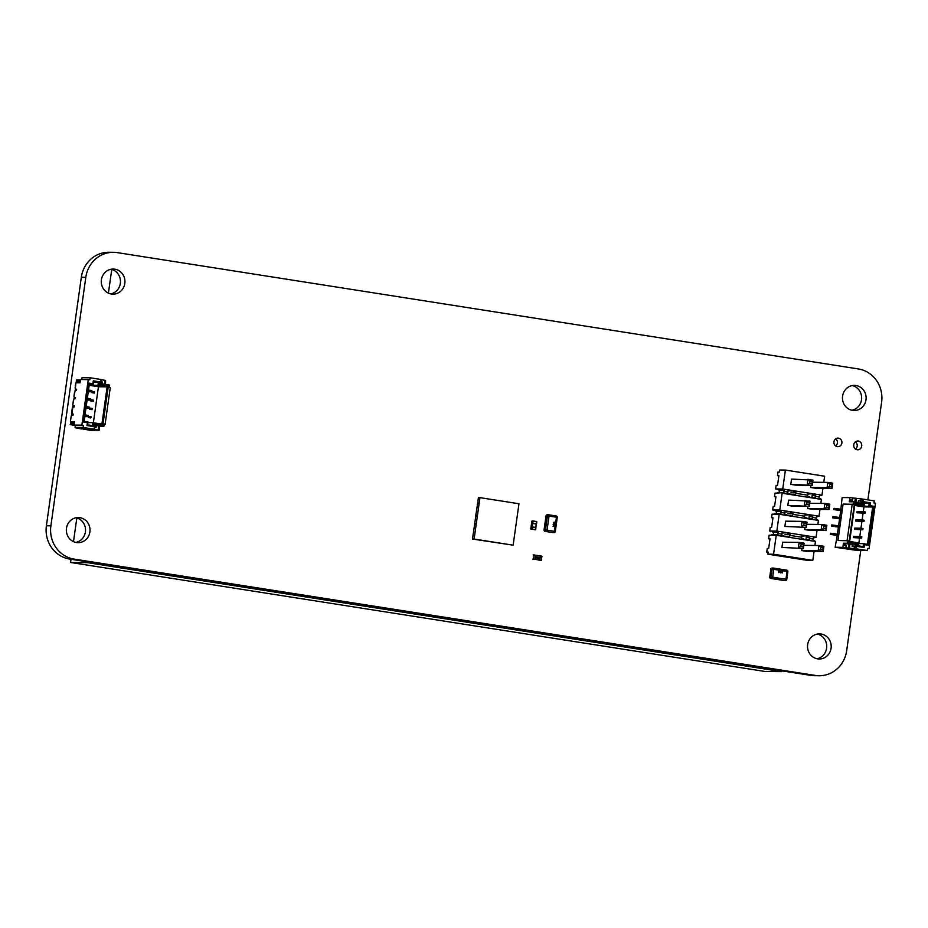 <?xml version="1.0" encoding="UTF-8"?>
<svg xmlns="http://www.w3.org/2000/svg" width="928" height="928" viewBox="0 0 928 928"><rect width="100%" height="100%" fill="white"/><g stroke="black" fill="none" stroke-linecap="round" stroke-linejoin="round"><path stroke-width="1.39" d="M867.877 499.856L881.6 402.23A29.302 27.608 90.6 0 0 858.365 368.95L117.183 252.613A29.302 27.608 90.6 0 0 113.436 252.3A29.302 27.608 90.6 0 0 85.805 277.321L50.878 525.828A29.302 27.608 90.6 0 0 74.112 559.097L815.294 675.433A29.302 27.608 90.6 0 0 819.041 675.746A29.302 27.608 90.6 0 0 846.672 650.725L860.766 550.478M113.436 252.3L108.959 252.254A29.302 27.608 90.6 0 0 81.328 277.275L46.4 525.77A29.302 27.608 90.6 0 0 69.635 559.05L810.817 675.387A29.302 27.608 90.6 0 0 814.564 675.7L819.041 675.746M807.662 644.6A12.563 11.832 -89.4 0 1 819.505 633.882A12.563 11.832 -89.4 0 1 831.198 646.572A12.563 11.832 -89.4 0 1 819.227 658.996A12.563 11.832 -89.4 0 1 807.662 644.6M817.266 634.079A12.563 11.832 -89.4 0 1 826.72 646.526A12.563 11.832 -89.4 0 1 816.988 658.752M853.76 444.93A4.257 4.002 -89.4 0 1 861.741 445.602A4.257 4.002 -89.4 0 1 857.681 449.802A4.257 4.002 -89.4 0 1 853.76 444.93M855.523 442.006A4.257 4.002 -89.4 0 1 855.454 449.059M842.589 396.105A12.563 11.832 -89.4 0 1 854.433 385.387A12.563 11.832 -89.4 0 1 866.126 398.077A12.563 11.832 -89.4 0 1 854.154 410.501A12.563 11.832 -89.4 0 1 842.589 396.105M852.194 385.584A12.563 11.832 -89.4 0 1 861.648 398.031A12.563 11.832 -89.4 0 1 851.916 410.246M833.947 441.821A4.257 4.002 -89.4 0 1 841.916 442.482A4.257 4.002 -89.4 0 1 837.868 446.693A4.257 4.002 -89.4 0 1 833.947 441.821M835.71 438.886A4.257 4.002 -89.4 0 1 835.629 445.939M66.48 528.276A12.563 11.832 -89.4 0 1 78.335 517.546A12.563 11.832 -89.4 0 1 90.016 530.248A12.563 11.832 -89.4 0 1 78.045 542.671A12.563 11.832 -89.4 0 1 66.48 528.276M76.084 517.754A12.563 11.832 -89.4 0 1 85.538 530.19A12.563 11.832 -89.4 0 1 75.806 542.416M101.407 279.769A12.563 11.832 -89.4 0 1 113.251 269.05A12.563 11.832 -89.4 0 1 124.944 281.741A12.563 11.832 -89.4 0 1 112.972 294.164A12.563 11.832 -89.4 0 1 101.407 279.769M111.012 269.248A12.563 11.832 -89.4 0 1 120.466 281.694A12.563 11.832 -89.4 0 1 110.734 293.921M782.513 572.901L781.434 572.379L782.478 572.402L781.515 571.95L781.875 570.894L782.826 571.045L781.875 571.729L782.513 572.901L781.434 572.379M780.448 572.843L779.949 571.66L780.75 570.685L781.248 571.868L780.03 572.564L780.657 570.674M779.648 572.054L778.905 572.599L779.648 572.054L778.905 572.599L778.36 571.845L779.207 570.442L779.648 572.054L778.905 572.599L778.348 571.845L779.207 570.442M778.824 570.94L779.439 571.045L778.824 570.94M778.615 571.88L779.381 572.008L778.615 571.88M780.216 571.706L780.483 572.599L780.993 571.822L780.715 570.929L780.216 571.706M780.715 570.929L780.483 572.599L780.982 571.822M782.791 571.312L782.049 571.196M782.478 572.402L782.014 572.831L782.478 572.402L781.515 571.95M781.527 571.95L781.875 570.894M787.942 491.04L792.442 490.529L795.864 492.281L795.598 494.218L791.851 494.74L787.663 492.977L787.942 491.04M790.934 492.234L795.864 492.281M790.656 494.172L795.598 494.218M784.984 512.082L789.496 511.572L792.906 513.323L792.64 515.26L788.904 515.782L784.705 514.019L784.984 512.082M787.976 513.265L792.906 513.323M787.698 515.202L792.64 515.26M781.759 535.062L782.026 533.124L786.538 532.614L789.948 534.366L789.682 536.303L785.946 536.825L781.759 535.062M784.74 536.245L789.682 536.303M785.018 534.308L789.948 534.366M807.754 494.148L812.267 493.638L815.677 495.401L815.41 497.327L811.675 497.849L807.488 496.086L807.754 494.148M812.151 495.355L815.677 495.401M811.872 497.292L815.41 497.327M804.796 515.191L809.309 514.68L812.731 516.432L812.452 518.369L808.717 518.891L804.53 517.128L804.796 515.191M809.193 516.397L812.731 516.432M808.926 518.334L812.452 518.369M777.792 533.496L778.012 534.574L776.237 535.294L770.53 535.236L773.001 534.516L773.511 533.449L773.302 532.359L771.122 531.025L776.829 531.083L778.314 532.417L777.792 533.496L781.562 534.087M805.968 539.377L809.494 539.412L805.759 539.934L776.237 535.294L773.569 554.236L812.812 560.384L814.065 551.452M814.9 545.467L815.468 541.453L805.759 539.934L801.572 538.17L801.838 536.233L806.351 535.723L809.773 537.474L809.494 539.412M789.484 535.328L801.374 537.196M817.858 524.424L818.426 520.411L779.184 514.251L773.476 514.193L775.959 513.486L776.469 512.407L776.26 511.328L774.068 509.982L779.775 510.052L781.272 511.386L780.97 513.532L779.184 514.251L776.829 531.083L816.06 537.242L817.023 530.41M778.87 475.867L777.467 475.646L777.977 472.074L779.404 472.085L779.694 470.009L785.401 470.067L782.733 489.01L784.23 490.344L783.928 492.501L776.434 493.151L778.917 492.443L779.427 491.364L779.218 490.286L777.026 488.94L782.733 489.01L821.976 495.169L822.939 488.325M815.213 496.364L818.983 496.956L819.505 495.877L821.976 495.169M795.4 493.255L807.29 495.111M783.708 491.411L787.478 492.002M820.816 503.394L821.384 499.38L782.142 493.22L779.775 510.052L819.018 516.212L819.981 509.368M821.384 499.38L819.204 498.034L818.983 496.956M812.267 517.395L816.025 517.986L816.547 516.919L819.018 516.212M792.442 514.286L804.332 516.154M780.75 512.453L784.52 513.045M818.426 520.411L816.246 519.077L816.025 517.986M806.235 537.44L809.773 537.474M809.309 538.437L813.067 539.029L813.589 537.962L816.06 537.242M815.468 541.453L813.288 540.108L813.067 539.029M823.774 482.351L824.632 476.226L785.401 470.067M770.53 535.236L769.103 535.212L768.604 538.762L770.031 538.785L768.662 548.506L767.236 548.494L766.725 552.067L768.152 552.09L767.862 554.167L807.105 560.326L812.812 560.384M779.218 490.286L784.23 490.344M778.917 492.443L783.928 492.501M776.26 511.328L781.272 511.386M775.959 513.486L780.97 513.532M773.302 532.359L778.314 532.417M773.001 534.516L778.012 534.574M767.862 554.167L773.569 554.236M773.476 514.193L772.05 514.17L771.551 517.731L772.978 517.743L771.62 527.475L770.194 527.452L769.695 531.002L771.122 531.025M776.434 493.151L775.008 493.139L774.509 496.689L775.936 496.7L774.567 506.433L773.14 506.421L772.641 509.971L774.068 509.982M777.467 475.646L778.894 475.658L777.525 485.39L776.098 485.379L775.599 488.928L777.026 488.94M772.954 517.94L771.551 517.731M771.574 531.303L769.695 531.002M775.912 496.909L774.509 496.689M774.532 510.261L772.641 509.971M769.996 538.982L768.604 538.762M768.129 552.288L766.725 552.067M804.077 543.182L803.346 548.436L781.91 547.474L782.652 542.219L799.124 542.404L804.077 543.182L803.358 544.434L801.154 544.086L799.124 542.404L798.382 547.659L800.818 546.43L803.033 546.778L803.346 548.436L781.91 547.474M823.902 546.29L823.171 547.543L820.967 547.195L818.937 545.513L823.902 546.29L823.159 551.545L818.206 550.768L820.642 549.538L822.846 549.886L823.159 551.545L806.687 551.36L801.734 550.582L802.036 548.425M807.035 522.139L806.293 527.406L784.868 526.431L785.61 521.176L802.082 521.362L807.035 522.139L806.316 523.392L804.112 523.044L802.082 521.362L801.34 526.628L803.776 525.387L805.991 525.735L806.293 527.406L784.868 526.431M826.848 525.248L826.129 526.501L823.925 526.153L821.895 524.471L826.848 525.248L826.117 530.514L821.164 529.737L823.588 528.496L825.804 528.844L826.117 530.514L809.645 530.329L804.692 529.552L804.994 527.382M809.993 501.097L809.251 506.363L792.779 506.178L787.826 505.4L788.568 500.134L809.993 501.097L809.274 502.35L807.058 502.002L805.04 500.32L804.298 505.586L806.734 504.356L808.938 504.693L809.251 506.363L787.826 505.4M829.806 504.206L829.087 505.458L826.883 505.122L824.853 503.428L829.806 504.206L829.075 509.472L824.122 508.695L826.546 507.465L828.762 507.813L829.075 509.472L812.603 509.286L807.638 508.509L807.952 506.352M812.951 480.066L812.209 485.321L795.737 485.135L790.784 484.358L791.526 479.103L812.951 480.066L812.232 481.319L810.016 480.971L807.998 479.289L807.256 484.544L809.692 483.314L811.896 483.662L812.209 485.321L790.784 484.358M832.764 483.175L832.045 484.428L829.841 484.08L827.811 482.398L832.764 483.175L832.033 488.43L827.068 487.652L829.504 486.423L831.72 486.771L832.033 488.43L815.55 488.244L810.596 487.467L810.91 485.309M777.49 489.218L775.599 488.928M811.896 483.662L812.232 481.319M810.016 480.971L809.692 483.314M831.72 486.771L832.045 484.428M829.841 484.08L829.504 486.423M810.596 487.467L827.068 487.652L827.811 482.398L812.65 482.224M807.058 502.002L806.734 504.356M809.692 503.266L824.853 503.428L824.122 508.695L807.638 508.509M826.883 505.122L826.546 507.465M804.112 523.044L803.776 525.387M806.734 524.297L821.895 524.471L821.164 529.737L804.692 529.552M823.925 526.153L823.588 528.496M801.154 544.086L800.818 546.43M803.776 545.339L818.937 545.513L818.206 550.768L801.734 550.582M820.967 547.195L820.642 549.538M803.033 546.778L803.358 544.434M808.938 504.693L809.274 502.35M822.846 549.886L823.171 547.543M825.804 528.844L826.129 526.501M828.762 507.813L829.087 505.458M805.991 525.735L806.316 523.392M812.383 493.708L811.803 497.837M809.425 514.738L808.845 518.868M806.467 535.781L805.887 539.91M534.54 559.41L532.614 559.108M533.194 554.967L534.134 554.979L533.554 559.12M538.437 560.025L541.163 560.315L539.76 560.094L540.398 555.953L534.134 554.979M535.711 555.222L535.131 559.364L541.36 560.338L541.94 556.197L541.314 560.326M540.409 560.326L541.36 560.338L541.94 556.197M535.12 559.364L539.806 560.094L540.386 555.953L541.894 556.185M536.488 556.823L536.071 557.925L536.488 556.823L536.314 558.076L536.767 557.508M539.18 557.241L539.377 558.552L538.611 558.424L539.18 557.241L539.365 558.54M537.509 556.997L537.44 558.238L536.825 557.832L537.509 556.997L537.614 557.96M538.286 557.102L537.869 558.204L538.286 557.102L538.112 558.366L538.565 557.798M838.506 535.468L830.351 534.458L838.506 535.468L838.68 534.226L830.56 533.229M837.88 535.375L838.054 534.134M834.655 535.073L834.829 533.832M839.666 527.185L831.511 526.164L839.666 527.185L839.84 525.944L831.72 524.946M839.04 527.092L839.214 525.851M835.815 526.791L835.989 525.55M840.826 518.903L841 517.662L833.901 516.757L832.845 516.641L832.671 517.882L840.826 518.903L840.385 517.569M840.2 518.81L836.986 518.508L837.16 517.267M836.986 518.508L832.718 517.882M841.998 510.62L842.172 509.379L835.072 508.463L834.017 508.358L833.843 509.6L841.998 510.62L841.545 509.275M841.371 510.528L838.146 510.226L838.32 508.985M838.146 510.226L833.878 509.6L834.017 508.358M854.7 505.447L863.956 506.897L863.284 511.653M863.075 513.184L862.124 519.935M861.903 521.466L860.964 528.218M860.743 529.76L859.792 536.5M859.583 538.043L858.794 543.611M867.483 548.703L869.072 548.726L875.475 503.162L873.921 502.918L874.211 500.853L863.284 499.136L862.704 503.278L853.493 501.828L853.145 504.322L843.088 504.066L837.961 540.514L848.03 540.769L847.67 543.251L843.459 543.205L842.879 547.346L835.154 547.253L854.63 550.072L867.228 550.548L856.3 548.831L856.88 544.69L847.67 543.251M835.154 547.253L837.242 535.456M837.381 534.064L838.402 527.174M838.552 525.782L839.562 518.891M839.712 517.499L840.733 510.609M840.872 509.217L842.137 497.559L849.862 497.64L849.282 501.781L853.493 501.828M843.459 543.205L844.434 543.356L844.144 545.42L846.139 545.734L845.849 547.81L856.3 548.831M842.879 547.346L845.849 547.81M845.582 545.652L845.86 543.657L852.356 544.191L852.066 546.256L854.41 546.627L854.12 548.692M850.013 543.82L849.433 547.961M873.84 506.294L868.364 545.223L864.467 544.62L864.061 547.508L857.82 546.534L858.226 543.634L849.016 542.184L854.491 503.254L863.701 504.704L864.107 501.804L870.348 502.779L869.942 505.679L873.84 506.294L872.668 507.001L868.759 506.386L869.165 503.486L864.49 502.756L864.084 505.656L854.874 504.206L849.642 541.476L858.841 542.926L858.435 545.826L863.121 546.557L863.527 543.657L867.425 544.272L872.668 507.001L863.956 506.897M848.03 540.769L847.09 540.618L852.206 504.171M869.072 548.726L867.518 548.483L867.228 550.548M849.862 497.64L863.284 499.136M847.09 540.618L837.961 540.514M853.853 546.534L854.131 544.55L856.88 544.69M855.825 544.574L855.233 548.715M848.958 543.692L848.378 547.833M844.422 543.437L845.86 543.657M852.345 544.272L854.131 544.55M851.742 501.816L852.542 500.18L850.547 499.867L850.28 501.793M852.542 500.18L852.832 498.104M854.804 502.036L855.361 498.139M855.86 502.199L856.416 498.266M860.001 502.848L860.813 501.074L858.47 500.702L858.203 502.57M860.813 501.074L861.103 498.997M861.648 503.115L862.228 499.009M863.701 504.704L864.084 505.656L857.054 505.574L868.759 506.386L869.942 505.679M864.397 503.428L870.348 502.779M861.741 506.305L861.834 505.621M858.748 543.611L863.527 543.657L864.467 544.62M860.244 501.062L858.458 500.784M851.974 500.169L850.535 499.948M854.874 504.206L854.491 503.254M864.107 501.804L864.49 502.756M849.642 541.476L849.016 542.184M858.841 542.926L858.226 543.634M858.435 545.826L857.82 546.534M863.121 546.557L864.061 547.508M868.364 545.223L867.425 544.272M860.012 536.802L859.92 537.44L861.694 537.718L861.787 537.08L859.49 536.454L853.598 536.384L853.424 537.625L859.316 537.695L859.49 536.454L861.834 536.825L861.66 538.066L853.424 537.625M861.694 537.718L859.92 537.44M863.504 511.954L863.411 512.592L865.186 512.871L865.279 512.233L862.982 511.606L857.089 511.537L856.915 512.778L862.808 512.848L862.982 511.606L865.325 511.966L865.151 513.207L856.915 512.778M865.186 512.871L863.411 512.592M862.344 520.237L862.251 520.875L864.026 521.153L864.119 520.515L861.822 519.889L855.918 519.819L855.744 521.06L861.648 521.13L861.822 519.889L864.165 520.248L863.98 521.49L855.744 521.06M864.026 521.153L862.251 520.875M861.172 528.519L861.091 529.157L862.854 529.436L862.947 528.798L860.65 528.171L854.758 528.102L854.584 529.343L860.476 529.412L860.65 528.171L862.994 528.531L862.82 529.784L854.584 529.343M862.854 529.436L861.091 529.157M73.068 424.653L73.3 422.994L74.368 423.122L73.3 422.994L73.068 424.653L73.3 422.994L74.368 423.122L74.136 424.78L73.068 424.653L74.136 424.78L74.368 423.122L74.136 424.78L73.15 424.711M73.3 422.994L72.79 424.653L73.3 422.994L72.79 424.653L73.892 424.827L72.581 424.722L72.813 423.064L71.943 424.711L72.164 423.052M73.01 423.087L72.001 424.815L71.966 423.122L70.992 422.971L70.76 424.63L71.734 424.78L70.192 424.618L70.992 422.971L70.76 424.63L72.001 424.734M70.76 424.63L70.424 422.959L71.955 423.145M70.192 424.618L75.319 425.5L70.192 424.618L70.992 422.971L70.192 424.618L75.319 425.5M78.915 381.582L77.778 381.71L78.636 381.64L77.987 381.64L78.207 379.981L78.532 381.744L77.117 381.756M79.066 380.004L78.219 379.981L77.987 381.64M76.804 381.547L77.036 379.9L76.804 381.547L77.036 379.9L78.196 380.074L77.778 381.71L76.247 381.547L76.479 379.888L76.247 381.547L76.479 379.888L78.022 380.051L77.778 381.71L76.247 381.547M79.356 379.923L78.845 381.57L79.356 379.923L79.124 381.582L80.191 381.71L79.124 381.582L79.356 379.923L80.423 380.051L80.191 381.71L80.423 380.051L79.356 379.923L80.423 380.051L80.191 381.71L78.636 381.64L78.868 379.993L78.903 381.675M71.294 423.017L70.389 421.718L71.12 416.544L71.711 415.303L72.976 415.315L73.15 414.074L72.976 415.315L73.15 414.074L72.976 415.315L71.711 415.303L72.976 415.315L71.711 415.303L71.885 414.062L73.15 414.074L71.885 414.062L73.15 414.074L71.885 414.062L71.12 416.544L70.389 421.718L71.294 423.017L70.389 421.718L74.576 421.764L74.101 425.082L81.861 425.163L88.264 379.61L89.819 379.854L88.264 379.61L81.861 425.163L83.427 425.407L74.101 425.082L81.861 425.163L88.264 379.61L80.504 379.517L88.264 379.61L80.504 379.517L80.04 382.835L75.864 382.788L80.04 382.835L80.504 379.517L80.04 382.835L75.864 382.788L75.133 387.962L75.377 389.215L76.641 389.226L75.377 389.215L76.641 389.226L75.377 389.215L76.641 389.226L75.377 389.215L75.203 390.456L76.467 390.468L76.641 389.226L76.467 390.468L75.203 390.456L74.611 391.686L73.973 396.244L74.217 397.497L75.481 397.509L75.307 398.75L75.481 397.509L74.217 397.497L74.043 398.738L75.307 398.75L74.043 398.738L73.451 399.98L72.802 404.527L73.057 405.78L74.321 405.791L74.147 407.032L74.321 405.791L73.057 405.78L72.883 407.021L74.147 407.032L72.883 407.021L72.28 408.262L71.642 412.809L71.885 414.062L73.15 414.074L72.976 415.315L73.15 414.074L71.885 414.062L71.711 415.303L72.976 415.315L71.711 415.303L71.12 416.544L70.389 421.718L74.576 421.764L74.101 425.082L83.427 425.407L83.126 427.483L94.053 429.2L94.633 425.059L103.843 426.497L104.191 424.015L105.131 424.166L104.168 424.154M89.68 409.294L92.023 409.654L92.197 408.413L89.854 408.042L92.197 408.413L92.023 409.654L92.197 408.413L89.854 408.042L92.197 408.413L92.023 409.654L92.197 408.413L89.854 408.042L92.197 408.413L92.023 409.654L89.68 409.294L89.854 408.042L89.68 409.294L92.023 409.654L89.68 409.294L89.854 408.042L89.68 409.294L92.023 409.654L89.68 409.294L89.854 408.042L89.68 409.294M90.851 401L93.183 401.372L93.357 400.13L91.025 399.759L93.357 400.13L93.183 401.372L93.357 400.13L91.025 399.759L93.357 400.13L93.183 401.372L93.357 400.13L91.025 399.759L93.357 400.13L93.183 401.372L90.851 401L91.025 399.759L90.851 401L93.183 401.372L90.851 401L91.025 399.759L90.851 401L93.183 401.372L90.851 401L91.025 399.759L90.851 401M92.011 392.718L94.354 393.089L94.528 391.848L92.185 391.477L94.528 391.848L94.354 393.089L94.528 391.848L92.185 391.477L94.528 391.848L94.354 393.089L94.528 391.848L92.185 391.477L94.528 391.848L94.354 393.089L92.011 392.718L92.185 391.477L92.011 392.718L94.354 393.089L92.011 392.718L92.185 391.477L92.011 392.718L94.354 393.089L92.011 392.718L92.185 391.477L92.011 392.718M93.368 422.785L98.438 386.744L89.181 385.294L98.438 386.744L93.368 422.785L98.438 386.744L107.138 386.848L97.939 385.398L98.345 382.498L93.658 381.768L93.252 384.668L89.355 384.053L84.112 421.324L88.009 421.938L87.603 424.838L92.29 425.569L92.696 422.669L101.906 424.119L107.138 386.848L108.321 386.141L102.846 425.07L93.635 423.632L93.229 426.532L86.988 425.546L87.394 422.646L83.497 422.031L88.972 383.102L92.87 383.716L93.276 380.816L99.516 381.802L99.11 384.691L108.321 386.141L102.846 425.07L93.635 423.632L92.696 422.669L101.906 424.119L102.846 425.07L93.635 423.632L93.229 426.532L92.29 425.569L92.696 422.669L101.906 424.119L107.138 386.848L97.939 385.398L99.11 384.691L108.321 386.141L102.846 425.07L101.906 424.119L102.846 425.07M88.52 417.577L88.694 416.336L91.037 416.695L90.863 417.936L91.037 416.695L88.694 416.336L91.037 416.695L90.863 417.936L91.037 416.695L88.694 416.336L91.037 416.695L90.863 417.936L91.037 416.695L88.694 416.336L88.52 417.577L90.863 417.936L88.52 417.577L88.694 416.336L88.52 417.577L90.863 417.936L88.52 417.577L90.863 417.936L88.52 417.577L88.694 416.336L88.52 417.577M75.864 382.788L77.21 381.733L75.864 382.788L75.203 390.456L75.864 382.788L77.21 381.733L80.191 381.756M105.537 384.436L105.548 380.816M88.264 379.61L89.819 379.854L90.12 377.777L101.036 379.494L100.456 383.635L109.666 385.085L109.318 387.568L110.246 387.718L109.318 387.568L109.666 385.085L100.456 383.635L101.036 379.494L90.12 377.777L82.035 377.696L81.78 379.529L82.035 377.696L90.12 377.777L101.535 379.61L100.456 383.635L109.666 385.085L109.318 387.568L110.246 387.718L105.131 424.166L104.191 424.015L103.843 426.497L99.632 426.451L99.041 430.592L91.327 430.511L75.052 427.39L83.126 427.483L94.552 429.316L94.633 425.059L103.843 426.497L99.145 426.37L99.041 430.592L83.126 427.483L75.052 427.39L75.342 425.314L75.052 427.39L76.908 427.75L83.126 427.483L83.427 425.407L83.126 427.483M101.21 381.93L102.463 382.046L102.196 383.914L102.463 382.046L101.222 381.849M105.05 384.354L105.595 380.457L104.539 384.273L105.096 380.341L101.512 379.772M103.843 426.497L99.632 426.451L99.041 430.592L96.083 430.128L98.612 430.151L98.693 425.894L98.113 430.035L93.426 429.304L94.552 429.316L94.633 425.059L103.843 426.497L104.191 424.015L105.131 424.166L110.246 387.718L105.131 424.166M95.514 427.518L95.793 425.523L95.514 427.518L95.793 425.523L95.097 425.418L98.693 425.894L96.35 425.523L96.06 427.599L95.793 425.523L98.693 425.894L98.113 430.035L93.426 429.304L94.552 429.316L94.633 425.059L94.053 429.2M81.374 428.701L91.327 430.511L99.041 430.592L91.327 430.511L75.261 427.437M100.966 383.716L101.036 379.494M94.818 427.402L96.06 427.599L94.818 427.402L96.06 427.599L96.35 425.523M87.916 422.623L92.696 422.669L87.916 422.623L92.696 422.669L93.635 423.632L92.696 422.669L92.29 425.569L87.603 424.838L92.29 425.569L93.229 426.532L86.988 425.546L88.009 421.938L86.988 425.546L88.009 421.938L84.112 421.324L88.009 421.938L87.394 422.646L83.497 422.031L88.972 383.102L89.355 384.053L93.252 384.668L93.276 380.816L99.516 381.802L99.11 384.691L108.321 386.141L107.138 386.848L108.321 386.141M89.216 385.05L97.939 385.398L98.345 382.498L99.516 381.802L99.11 384.691L97.939 385.398L99.11 384.691M89.274 384.621L93.252 384.668L93.276 380.816L99.516 381.802L98.345 382.498L93.658 381.768L93.276 380.816L93.252 384.668L89.355 384.053L88.972 383.102L92.87 383.716L93.252 384.668L89.274 384.621L93.252 384.668L93.276 380.816M93.566 382.44L99.516 381.802M89.181 385.294L98.438 386.744L107.138 386.848L90.909 385.317L91.002 384.644L90.909 385.317L97.939 385.398L98.345 382.498L93.658 381.768M102.463 382.046L102.196 383.914M88.311 391.43L91.663 391.813L88.264 391.767L91.663 391.813L88.311 391.43L89.332 391.442L89.506 390.201L88.485 390.189L91.837 390.572L91.663 391.813L91.802 390.827L90.028 390.549L89.935 391.187L91.71 391.465L91.837 390.572L91.663 391.813L89.332 391.442L91.71 391.465L91.802 390.827L89.506 390.201L91.837 390.572L91.663 391.813L88.264 391.767M84.819 416.278L88.172 416.66L84.773 416.626L88.172 416.66L84.819 416.278L85.84 416.289L86.014 415.048L84.993 415.036L88.346 415.419L88.172 416.66L88.299 415.674L86.536 415.396L86.443 416.034L88.218 416.312L88.346 415.419L88.172 416.66L85.84 416.289L88.218 416.312L88.299 415.674L86.014 415.048L88.346 415.419L88.172 416.66L84.773 416.626M85.991 407.995L89.343 408.378L85.933 408.343L89.343 408.378L85.991 407.995L87 408.007L87.174 406.766L86.165 406.754L89.517 407.137L89.343 408.378L89.471 407.392L87.696 407.114L87.603 407.752L89.378 408.03L89.517 407.137L89.343 408.378L87 408.007L89.378 408.03L89.471 407.392L87.174 406.766L89.517 407.137L89.343 408.378L85.933 408.343M87.151 399.713L90.503 400.096L87.151 399.713L88.16 399.724L88.334 398.483L87.325 398.472L90.677 398.854L90.503 400.096L90.631 399.11L88.856 398.831L88.775 399.469L90.538 399.748L90.677 398.854L90.503 400.096L88.16 399.724L90.538 399.748L90.631 399.11L88.334 398.483L90.677 398.854L90.503 400.096L87.104 400.049M554.26 526.211L553.076 526.489L553.564 525.341L553.552 526.454L553.97 525.434L554.979 525.816L554.828 526.826L554.178 525.805L553.076 526.489L553.517 525.341M555.164 524.622L554.051 525.144L553.134 524.297L554.248 523.775L555.164 524.622L554.051 525.144L553.134 524.297L554.248 523.775M554.526 522.557L555.396 522.974L554.793 523.496L553.366 522.661L554.979 522.302M555.396 522.974L553.877 523.438L553.366 522.661L554.086 522.081M554.213 524.053L553.366 524.332L554.097 524.865L554.84 524.274L553.366 524.332L554.932 524.575M554.828 526.826L554.677 526.002M554.039 526.095L553.981 525.434M535.421 529.807L530.758 528.948L535.711 529.598L536.187 523.995L532.753 523.45L532.289 526.768L531.199 526.733M535.711 529.598L535.723 527.313L531.268 526.942M531.825 526.93L532.44 523.415L531.663 523.415L531.071 526.918L531.57 523.183L536.5 523.833M535.885 527.336L536.117 525.689L535.792 527.324M532.011 526.733L531.756 529.238M532.208 526.756L531.86 529.25M531.872 521.165L531.57 523.183L532.115 520.944L536.802 521.814L532.649 521.165L532.475 523.415M473.187 533.774L472.584 539.04L513.138 545.177L518.961 503.765L479.95 497.64L474.127 539.052L472.584 539.04M473.767 529.633L473.326 533.774M474.347 525.492L475.043 523.589L474.486 525.515M474.927 521.35L473.906 529.633M475.519 517.209L476.203 515.307L475.646 517.232M476.099 513.068L475.066 521.35M476.679 508.927L476.238 513.068M477.259 504.786L477.955 502.883L477.398 504.809M479.95 497.64L478.407 497.617L476.818 508.927M474.127 539.052L513.138 545.177M87.534 561.858L87.418 562.658L781.794 671.64L764.939 671.454L70.563 562.472L71.015 559.271M781.794 671.64L781.898 670.84M111.754 269.433L108.414 293.144M76.827 517.94L73.498 541.65M87.418 562.658L70.563 562.472M70.992 422.971L72.14 423.145L72.001 424.815M78.868 379.993L78.219 379.981L78.868 379.993L78.636 381.64M77.036 379.9L78.196 380.074M79.077 379.923L78.845 381.57L79.947 381.756L78.845 381.57L79.077 379.923M75.203 390.456L76.467 390.468L76.641 389.226L76.467 390.468L75.203 390.456L76.467 390.468L75.203 390.456L74.611 391.686L73.973 396.244L74.217 397.497L75.481 397.509L75.307 398.75L75.481 397.509L75.307 398.75L74.043 398.738L75.307 398.75L74.043 398.738L75.307 398.75L75.481 397.509L74.217 397.497L72.802 404.527L73.057 405.78L74.321 405.791L74.147 407.032L74.321 405.791L74.147 407.032L72.883 407.021L74.147 407.032L72.883 407.021L74.147 407.032L74.321 405.791L73.057 405.78L71.885 414.062L72.28 408.262L73.057 405.78L74.321 405.791L73.057 405.78L72.802 404.527L74.217 397.497L75.481 397.509L74.217 397.497L73.973 396.244L75.203 390.456M76.641 389.226L76.467 390.468L76.641 389.226M90.12 377.777L89.819 379.854L90.12 377.777L82.035 377.696L81.78 379.529M99.041 430.592L96.083 430.128L98.612 430.151L99.192 426.01L98.113 430.035M81.861 425.163L74.101 425.082L74.576 421.764L70.389 421.718M104.539 384.273L105.096 380.341M81.339 428.933L75.214 427.738M98.693 425.894L98.612 430.151M94.633 425.059L94.552 429.316M83.427 425.407L75.342 425.314L75.052 427.39M75.342 425.314L74.101 425.082M98.438 386.744L107.138 386.848L101.906 424.119M95.097 425.418L95.793 425.523M101.906 382.034L101.651 383.821M93.635 423.632L93.229 426.532L92.29 425.569M93.229 426.532L86.988 425.546L87.603 424.838M86.988 425.546L88.009 421.938M87.394 422.646L83.497 422.031L84.112 421.324M83.497 422.031L89.355 384.053M88.972 383.102L92.87 383.716M90.909 385.317L91.002 384.644M91.802 390.827L90.028 390.549L89.332 391.442L89.506 390.201L88.485 390.189M89.935 391.187L89.506 390.201L89.332 391.442L91.71 391.465M90.028 390.549L91.837 390.572M88.299 415.674L86.536 415.396L85.84 416.289L86.014 415.048L84.993 415.036M86.443 416.034L86.014 415.048L85.84 416.289L88.218 416.312M86.536 415.396L88.346 415.419M89.471 407.392L87.696 407.114L87 408.007L87.174 406.766L86.165 406.754M87.603 407.752L87.174 406.766L87 408.007L89.378 408.03M87.696 407.114L89.517 407.137M90.631 399.11L88.856 398.831L88.16 399.724L88.334 398.483L87.325 398.472M88.775 399.469L88.334 398.483L88.16 399.724L90.538 399.748M88.856 398.831L90.677 398.854M85.805 277.321L81.328 277.275M50.878 525.828L46.4 525.77M74.112 559.097L69.635 559.05M815.294 675.433L810.817 675.387M769.741 577.042L769.672 577.007A1.253 1.253 0 0 0 770.716 578.422L784.009 580.51L772.084 578.446L772.688 577.204L785.946 579.281L787.048 571.416L773.79 569.34L773.569 568.087L786.805 570.175L787.872 571.59L786.7 579.432M773.581 568.098L776.272 568.516M783.963 580.499L784.009 580.51A1.253 1.253 0 0 0 784.16 580.522A1.253 1.183 -89.4 0 1 784.009 580.51L770.716 578.422M787.802 571.555A1.253 1.183 90.6 0 0 786.851 570.175A1.253 1.253 0 0 1 787.872 571.59L786.77 579.455A1.253 1.253 0 0 1 785.517 580.534A1.253 1.183 90.6 0 1 785.355 580.522L785.946 579.281L786.7 579.466A1.253 1.183 90.6 0 1 785.517 580.534L784.16 580.522A1.253 1.183 -89.4 0 0 784.322 580.51M772.2 568.075A1.253 1.183 90.6 0 0 772.038 568.064L773.384 568.075A1.253 1.183 -89.4 0 1 773.546 568.087A1.253 1.253 0 0 0 773.384 568.075A1.253 1.183 -89.4 0 0 772.2 569.142L773.79 569.34L772.688 577.204L771.098 577.019L772.2 569.142L770.855 569.131L769.741 576.996L771.098 577.019A1.253 1.183 90.6 0 0 772.084 578.446L770.739 578.422A1.253 1.183 -89.4 0 1 769.741 576.996L770.855 569.131A1.253 1.183 90.6 0 1 772.038 568.064A1.253 1.253 0 0 0 770.774 569.142L770.843 569.166M776.318 568.528L786.828 570.175M533.635 559.12L534.215 554.979M831.395 534.563L831.581 533.322M830.444 534.447L830.618 533.206M830.386 534.447L830.56 533.206M832.567 526.28L832.741 525.039M831.616 526.164L831.79 524.923M831.558 526.164L831.732 524.923M833.727 517.998L833.901 516.757M832.776 517.882L832.95 516.641M834.898 509.716L835.072 508.463M833.936 509.6L834.11 508.358M72.581 424.722L72.813 423.064M71.734 424.78L71.966 423.122M78.022 380.051L77.778 381.71M546.093 515.898L544.11 529.946L545.467 529.958L547.439 515.875L549.04 516.072L547.056 530.155L554.468 531.315L556.44 517.232L557.264 517.406L556.788 520.272M555.628 528.589L555.222 531.454M548.831 514.831L556.197 515.98A1.253 1.253 0 0 1 557.264 517.406L555.292 531.489A1.253 1.253 0 0 1 554.028 532.568A1.253 1.183 90.6 0 1 553.865 532.556L554.468 531.315L555.211 531.489A1.253 1.183 90.6 0 1 554.028 532.568L552.682 532.544A1.253 1.183 -89.4 0 1 552.52 532.533L545.107 531.373L552.485 532.533A1.253 1.253 0 0 0 552.682 532.544A1.253 1.183 -89.4 0 0 552.844 532.544M544.11 529.981L544.11 529.946A1.253 1.183 -89.4 0 0 545.107 531.373L545.061 531.361M545.467 529.958L547.056 530.155L546.464 531.384A1.253 1.183 90.6 0 1 545.467 529.958M552.508 532.533L545.096 531.373A1.253 1.253 0 0 1 544.04 529.958L546.024 515.875A1.253 1.253 0 0 1 547.276 514.796L548.622 514.808A1.253 1.253 0 0 1 548.808 514.82L556.22 515.991L556.44 517.232L549.04 516.072L548.808 514.82A1.253 1.183 90.6 0 0 547.439 515.875L546.093 515.864A1.253 1.183 -89.4 0 1 547.439 514.808M556.788 520.306L555.628 528.554M556.243 515.991A1.253 1.183 -89.4 0 1 557.194 517.372M536.303 523.786L536.106 525.677M530.781 528.937L531.071 526.918L530.978 529.227M535.375 529.795L535.769 527.533L532.301 526.988M536.535 521.513L533.02 520.968L532.834 523.241M830.351 534.458L830.525 533.206M831.511 526.164L831.685 524.923M832.671 517.882L832.845 516.641M78.207 379.981L77.975 381.64M536.349 524.03L536.117 525.689M536.802 521.814L536.523 523.821"/></g></svg>
